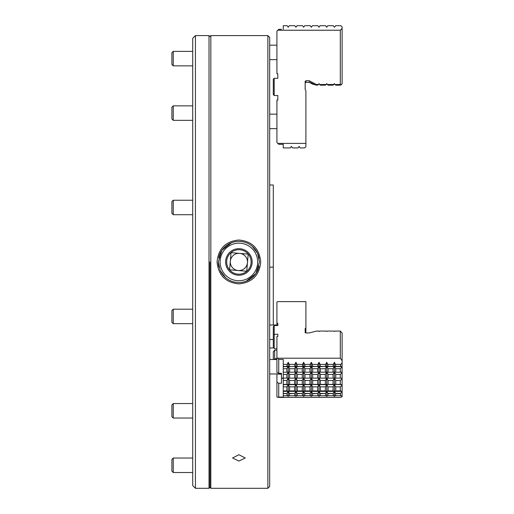 <?xml version="1.0" encoding="UTF-8"?>
<svg xmlns="http://www.w3.org/2000/svg" width="514" height="514" viewBox="0 0 514 514"><rect width="100%" height="100%" fill="white"/><g stroke="black" fill="none" stroke-linecap="round" stroke-linejoin="round"><path stroke-width="0.77" d="M246.212 281.203L255.863 273.621L259.493 261.947L257.578 253.286L252.111 246.155M260.726 261.947L260.726 261.947C259.429 275.292 252.149 282.61 238.881 283.895C225.627 282.591 218.347 275.279 217.056 261.947C218.354 248.622 225.627 241.304 238.881 240.006C252.149 241.291 259.429 248.609 260.726 261.947M231.551 242.704L221.913 250.292L218.296 261.947L220.204 270.608L225.659 277.733M225.813 277.862L227.22 278.922M227.413 279.057L228.685 279.841M229.128 280.085L230.478 280.747M244.291 281.826L245.988 281.286M238.894 461.064L232.553 457.974L238.894 454.729L245.229 457.974L238.894 461.064M209.918 261.947L209.918 487.394L209.918 261.947M210.824 35.601L210.824 488.3L267.865 488.3L267.865 35.601L210.824 35.601L209.918 36.5L209.012 35.601L195.436 35.601L195.436 488.3L209.012 488.3L209.012 35.601M267.865 35.601L269.677 37.406L269.677 486.488L267.865 488.3M195.436 488.3L192.718 485.582L192.718 38.312L195.436 35.601M247.459 262.686A8.603 8.603 0 0 0 239.627 253.376A8.603 8.603 0 0 0 232.315 267.492A8.603 8.603 0 0 0 247.459 262.686A8.603 8.603 0 0 0 239.627 253.376M230.323 261.215A8.603 8.603 0 0 0 238.155 270.518M228.743 270.499A13.268 13.268 0 0 0 247.44 272.099A13.268 13.268 0 0 0 249.039 253.402A13.268 13.268 0 0 0 230.343 251.802A13.268 13.268 0 0 0 228.743 270.499M229.54 269.824A12.22 12.22 0 0 0 246.765 271.296A12.22 12.22 0 0 0 248.243 254.077A12.22 12.22 0 0 0 231.017 252.599A12.22 12.22 0 0 0 229.54 269.824M253.261 249.849A18.787 18.787 0 0 0 226.79 247.581A18.787 18.787 0 0 0 224.522 274.052A18.787 18.787 0 0 0 250.993 276.32A18.787 18.787 0 0 0 253.261 249.849M259.088 265.989A20.599 20.599 0 0 1 222.967 275.016M222.768 274.765A20.599 20.599 0 0 1 220.326 270.872M218.964 267.164A20.599 20.599 0 0 1 218.296 261.947M218.688 257.932A20.599 20.599 0 0 1 259.197 258.503M229.585 269.786L231.056 252.644L248.198 254.115L246.726 271.251L229.585 269.786M269.677 184.989L273.3 184.989L273.3 267.164L269.677 267.164M340.3 331.067L342.106 332.976L342.106 360.68L340.3 358.207L340.3 331.067L334.955 331.067L334.415 331.543L333.869 331.067L327.264 331.067L326.718 331.543L326.172 331.067L319.567 331.067L319.021 331.543L318.474 331.067L316.425 331.067L309.203 332.963L305.894 332.963L305.168 332.597L305.168 328.568L305.894 327.868L305.894 301.622L277.823 301.622L276.917 302.071L276.917 323.3L277.823 323.3L277.823 325.561L274.2 325.561L274.2 348.408L273.3 347.168L273.3 347.965L269.677 347.965M273.3 324.983L273.3 267.164M305.894 143.4L305.894 146.824L304.564 147.929L300.176 147.929L299.103 146.374L298.024 147.929L292.485 147.929L291.406 146.374L290.326 147.929L283.259 147.929L283.259 144.305L278.729 144.305L277.823 143.4L305.894 143.4L305.894 90.907L305.168 89.507L305.168 81.45L305.894 80.717L305.894 82.33L305.168 83.056M335.77 25.7L334.415 27.255L333.335 25.7L327.791 25.7L326.718 27.255L325.638 25.7L320.1 25.7L319.021 27.255L317.941 25.7L312.403 25.7L311.323 27.255L310.244 25.7L304.706 25.7L303.626 27.255L302.553 25.7L297.008 25.7L295.935 27.255L294.856 25.7L289.311 25.7L288.238 27.255L287.159 25.7L283.259 25.7L283.259 29.259M320.376 85.176L319.567 84.508L320.376 85.176L325.356 85.176L326.172 84.508L325.356 85.176M317.665 85.176L318.474 84.508L317.665 85.176L315.114 84.816L316.425 85.176L316.425 84.508L318.474 84.508L319.021 83.557L319.567 84.508L326.172 84.508L326.718 83.557L327.264 84.508L333.869 84.508L333.053 85.176L334.415 83.557L334.955 84.508L340.3 84.508L340.3 30.23L277.823 30.23L276.917 31.136L276.917 73.765L277.823 73.765L277.823 78.289L277.823 73.765M328.073 85.176L327.264 84.508L328.073 85.176L333.053 85.176M335.77 85.176L334.955 84.508L335.77 85.176L340.3 85.176L341.392 84.662L340.3 84.508M340.3 30.23L342.106 28.418L342.106 83.833L340.3 85.176M335.488 25.7L340.782 25.7L342.106 26.805L342.106 28.418M277.823 30.23L278.729 29.324L281.447 29.324M313.418 84.347L310.417 82.818L312.705 84.148L315.114 84.816L310.417 82.452L314.131 84.54M277.823 143.4L276.917 142.5L276.917 100.05L277.823 100.05L277.823 95.52L274.2 95.52L274.2 78.289L277.823 78.289L274.656 78.289M316.425 84.508L309.203 80.717L305.894 80.717M319.021 83.557L319.567 84.508M274.656 95.52L277.823 95.52L277.823 100.05M274.2 95.52L273.3 94.615L273.3 79.195L274.2 78.289M283.259 144.37L281.447 144.305M309.203 80.717L309.203 82.33L312.705 84.148L310.417 82.966M173.25 214.711L171.894 213.349L171.894 201.578L173.25 200.222L173.25 214.711L192.718 214.711M173.25 418.043L171.894 416.687L171.894 404.916L173.25 403.554L173.25 418.043L192.718 418.043M173.25 472.527L171.894 471.165L171.894 459.4L173.25 458.038L173.25 472.527L192.718 472.527M173.25 323.672L171.894 322.317L171.894 310.546L173.25 309.19L173.25 323.672L192.718 323.672M173.25 120.34L171.894 118.985L171.894 107.214L173.25 105.858L173.25 120.34L192.718 120.34M173.25 65.856L171.894 64.501L171.894 52.73L173.25 51.374L173.25 65.856L192.718 65.856M283.259 393.454L286.876 393.454L283.259 393.724L283.259 378.394L281.447 378.131L288.232 378.131L288.238 396.326L289.311 395.754L289.594 393.724L288.245 391.379L289.594 390.903L289.594 386.843L288.245 384.62L289.594 384.382L289.594 380.488L288.245 378.131L295.923 378.131L294.573 380.488L289.594 380.488M288.245 378.131L295.923 378.131L295.935 396.326L297.008 395.754L297.291 393.724L295.942 391.379L297.291 390.903L297.291 386.843L295.942 384.62L297.291 384.382L297.291 380.488L295.942 378.131L303.62 378.131L302.271 380.488L297.291 380.488M289.594 378.131L289.594 374.43L288.245 371.969L289.594 372.2L289.594 368.718L288.245 366.167L289.594 366.636L294.573 366.424L294.856 364.394L295.935 362.267L295.935 378.131L303.62 378.131L303.626 396.326L304.706 395.754L304.988 393.724L303.633 391.379L304.988 390.903L304.988 386.843L303.633 384.62L304.988 384.382L304.988 380.488L303.633 378.131L311.317 378.131L309.968 380.488L304.988 380.488M303.633 378.131L311.317 378.131L311.323 396.326L312.403 395.754L312.685 393.724L311.33 391.379L312.685 390.903L312.685 386.843L311.33 384.62L312.685 384.382L312.685 380.488L311.33 378.131L319.014 378.131L317.665 380.488L312.685 380.488M320.376 378.131L320.376 374.43L325.356 374.43L325.356 378.131L319.027 378.131L319.021 396.326L320.1 395.754L320.376 393.724L319.027 391.379L320.376 390.903L320.376 386.843L319.027 384.62L320.376 384.382L320.376 380.488L319.027 378.131L326.711 378.131L325.356 380.488L320.376 380.488M325.356 378.131L326.711 378.131L326.718 396.326L327.791 395.754L328.073 393.724L326.724 391.379L328.073 390.903L328.073 386.843L326.724 384.62L328.073 384.382L328.073 380.488L326.724 378.131L334.408 378.131L333.053 380.488L328.073 380.488M326.718 362.267L326.718 378.131L334.408 378.131L334.415 396.326L335.488 395.754L335.77 393.724L334.421 391.379L335.77 390.903L335.77 386.843L334.421 384.62L335.77 384.382L335.77 380.488L334.421 378.131L342.106 378.131L340.3 378.131L340.3 374.43L342.106 372.521L342.106 372.02L340.3 372.2L340.3 368.718L342.106 366.739L342.106 366.27L340.3 366.636L340.782 364.394L335.488 364.394L334.415 362.267L333.335 364.394L327.791 364.394L326.718 362.267L325.638 364.394L320.1 364.394L319.021 362.267L317.941 364.394L312.403 364.394L311.323 362.267L310.244 364.394L304.706 364.394L303.626 362.267L302.553 364.394L297.008 364.394L295.935 362.267M281.447 378.131L281.447 373.286L281.447 374.256L276.917 373.961M289.594 384.382L294.573 384.382L294.573 380.488M283.259 384.382L286.876 384.382L286.876 380.488L283.259 380.488M289.594 386.843L294.573 386.843L294.573 390.903L295.923 391.379L294.573 393.454L289.594 393.454M289.594 390.903L294.573 390.903M283.259 390.903L286.876 390.903L286.876 386.843L283.259 386.843M289.594 393.724L294.573 393.454M289.594 374.43L294.573 374.43L294.573 378.131M283.259 374.43L283.259 378.131L286.876 378.131L286.876 374.43L283.259 374.43L283.259 372.2L286.876 372.2L286.876 368.718L283.259 368.718L283.259 366.636L286.876 366.636L287.159 364.394L283.259 364.394L283.259 366.424L286.876 366.424M289.594 368.718L294.573 368.718L294.573 372.2L295.923 371.969L294.573 374.43M289.594 372.2L294.573 372.2M283.259 372.2L283.259 368.718M289.594 366.424L289.311 364.394L294.856 364.394M289.311 395.754L294.856 395.754L294.573 393.724M286.876 393.724L287.159 395.754L283.259 395.754L283.259 393.724M335.77 393.454L340.3 393.454L342.106 391.848L342.106 396.75L340.3 397.412L277.823 397.412L276.917 396.962L276.917 382.339L278.729 383.245L281.447 383.245L281.447 378.394M342.106 396.159L340.782 395.754L340.3 393.454M335.488 395.754L340.782 395.754M334.415 396.326L333.335 395.754L327.791 395.754M326.718 396.326L325.638 395.754L320.1 395.754M319.021 396.326L317.941 395.754L312.403 395.754M311.323 396.326L310.244 395.754L304.706 395.754M303.626 396.326L302.553 395.754L297.008 395.754M295.935 396.326L294.856 395.754M288.238 396.326L287.159 395.754M278.729 383.245L278.729 397.084L283.259 397.084L283.259 395.754M278.729 397.084L277.823 397.412M342.106 360.68L342.106 366.27M273.3 347.168L273.3 334.505L277.823 334.177L277.823 336.439L276.917 336.439L276.917 357.757L277.823 358.207L340.3 358.207M277.823 358.207L278.729 359.447L278.729 373.286L276.917 372.38L276.917 357.757M283.259 364.394L283.259 359.447L278.729 359.447M287.159 364.394L288.238 362.267L289.311 364.394M340.782 364.394L342.106 362.884M289.594 366.636L294.573 366.424M294.573 366.636L295.923 366.167L294.573 368.718M286.876 366.636L288.232 366.167L286.876 368.718M286.876 372.2L288.232 371.969L286.876 374.43M288.245 391.379L303.62 391.379L302.271 393.454L297.291 393.454M283.259 391.379L288.232 391.379L286.876 393.454M286.876 390.903L288.232 391.379M288.245 384.62L295.923 384.62L294.573 386.843M283.259 384.62L288.232 384.62L286.876 386.843M294.573 384.382L303.62 384.62L302.271 386.843L297.291 386.843M286.876 384.382L288.232 384.62M286.876 378.131L288.232 378.131L286.876 380.488M297.291 384.382L302.271 384.382L302.271 380.488M297.291 390.903L302.271 390.903L302.271 386.843M297.291 393.724L302.271 393.454M297.291 378.131L297.291 374.43L302.271 374.43L302.271 378.131M297.291 374.43L295.942 371.969L297.291 372.2L297.291 368.718L302.271 368.718L302.271 372.2L303.62 371.969L302.271 374.43M297.291 372.2L302.271 372.2M297.291 368.718L295.942 366.167L297.291 366.636L297.008 364.394M297.291 366.424L302.271 366.424L302.553 364.394M302.271 393.724L302.553 395.754M297.291 366.636L302.271 366.424M302.271 366.636L303.62 366.167L302.271 368.718M302.271 390.903L303.62 391.379M302.271 384.382L303.62 384.62M304.988 384.382L309.968 384.382L309.968 380.488M304.988 386.843L309.968 386.843L309.968 390.903L311.317 391.379L309.968 393.454L304.988 393.454M304.988 390.903L309.968 390.903M304.988 393.724L309.968 393.454M304.988 378.131L304.988 374.43L309.968 374.43L309.968 378.131M304.988 374.43L303.633 371.969L304.988 372.2L304.988 368.718L309.968 368.718L309.968 372.2L311.317 371.969L309.968 374.43M304.988 372.2L309.968 372.2M304.988 368.718L303.633 366.167L304.988 366.636L304.706 364.394M304.988 366.424L309.968 366.424L310.244 364.394M309.968 393.724L310.244 395.754M304.988 366.636L309.968 366.424M309.968 366.636L311.317 366.167L309.968 368.718M303.633 391.379L319.014 391.379L317.665 393.454L312.685 393.454M303.633 384.62L311.317 384.62L309.968 386.843M309.968 384.382L319.014 384.62L317.665 386.843L312.685 386.843M312.685 384.382L317.665 384.382L317.665 380.488M312.685 390.903L317.665 390.903L317.665 386.843M312.685 393.724L317.665 393.454M311.323 362.267L311.323 378.131L312.685 378.131L312.685 374.43L317.665 374.43L317.665 378.131L319.014 378.131M312.685 378.131L317.665 378.131M312.685 374.43L311.33 371.969L312.685 372.2L312.685 368.718L317.665 368.718L317.665 372.2L319.014 371.969L317.665 374.43M312.685 372.2L317.665 372.2M312.685 368.718L311.33 366.167L312.685 366.636L312.403 364.394M312.685 366.424L317.665 366.424L317.941 364.394M317.665 393.724L317.941 395.754M312.685 366.636L317.665 366.424M317.665 366.636L319.014 366.167L317.665 368.718M317.665 390.903L319.014 391.379M317.665 384.382L319.014 384.62M320.376 384.382L325.356 384.382L325.356 380.488M320.376 386.843L325.356 386.843L325.356 390.903L326.711 391.379L325.356 393.454L320.376 393.454M320.376 390.903L325.356 390.903M320.376 393.724L325.356 393.454M320.376 374.43L319.027 371.969L320.376 372.2L320.376 368.718L325.356 368.718L325.356 372.2L326.711 371.969L325.356 374.43M320.376 372.2L325.356 372.2M320.376 368.718L319.027 366.167L320.376 366.636L320.1 364.394M320.376 366.424L325.356 366.424L325.638 364.394M325.356 393.724L325.638 395.754M320.376 366.636L325.356 366.424M325.356 366.636L326.711 366.167L325.356 368.718M319.027 391.379L334.408 391.379L333.053 393.454L328.073 393.454M319.027 384.62L326.711 384.62L325.356 386.843M325.356 384.382L334.408 384.62L333.053 386.843L328.073 386.843M328.073 384.382L333.053 384.382L333.053 380.488M328.073 390.903L333.053 390.903L333.053 386.843M328.073 393.724L333.053 393.454M328.073 378.131L328.073 374.43L333.053 374.43L333.053 378.131M328.073 374.43L326.724 371.969L328.073 372.2L328.073 368.718L333.053 368.718L333.053 372.2L334.408 371.969L333.053 374.43M328.073 372.2L333.053 372.2M328.073 368.718L326.724 366.167L328.073 366.636L327.791 364.394M328.073 366.424L333.053 366.424L333.335 364.394M333.053 393.724L333.335 395.754M328.073 366.636L333.053 366.424M333.053 366.636L334.408 366.167L333.053 368.718M333.053 390.903L334.408 391.379L342.106 391.379L340.3 390.903L340.3 386.843L342.106 385.121L342.106 384.568L340.3 384.382L340.3 380.488L342.106 378.664L342.106 372.521M333.053 384.382L342.106 384.62M335.77 380.488L340.3 380.488M335.77 384.382L340.3 384.382M335.77 386.843L340.3 386.843M335.77 390.903L340.3 390.903M340.3 393.724L335.77 393.724M334.415 362.267L334.415 378.131L335.77 378.131L335.77 374.43L340.3 374.43M335.77 378.131L340.3 378.131M335.77 374.43L334.421 371.969L335.77 372.2L335.77 368.718L340.3 368.718M335.77 372.2L340.3 372.2M335.77 368.718L334.421 366.167L335.77 366.636L335.488 364.394M335.77 366.424L340.3 366.424M335.77 366.636L340.3 366.636M342.106 391.848L342.106 391.379M342.106 378.664L342.106 384.568M342.106 385.121L342.106 391.27M342.106 366.739L342.106 372.02M281.447 373.286L278.729 373.286M276.917 350.143L274.656 350.143L274.656 358.759L276.917 358.759M276.917 348.8L274.656 348.8L274.2 348.408M273.3 334.505L273.3 326.795L274.2 325.561M273.3 359.479L273.3 351.769L274.656 350.143M276.917 374.256L276.917 382.339M277.823 334.177L277.823 336.439M274.656 358.759L274.2 359.479M277.823 323.3L277.823 325.561M276.917 323.3L276.917 325.561M273.313 359.479L274.2 359.151M305.894 332.963L305.894 327.868M319.021 378.131L319.021 362.267M303.626 378.131L303.626 362.267M288.238 378.131L288.238 362.267M209.012 488.3L209.918 487.394L210.824 488.3M305.894 82.33L309.203 82.33M269.677 45.168L276.917 45.168M269.677 59.65L276.917 59.65M269.677 114.159L276.917 114.159M269.677 128.641L276.917 128.641M269.677 339.465L273.3 339.465M269.677 324.983L276.917 324.983M269.677 373.961L281.447 373.961M269.677 359.479L276.917 359.479M173.25 200.222L192.718 200.222M173.25 403.554L192.718 403.554M173.25 458.038L192.718 458.038M173.25 309.19L192.718 309.19M173.25 105.858L192.718 105.858M173.25 51.374L192.718 51.374"/></g></svg>
